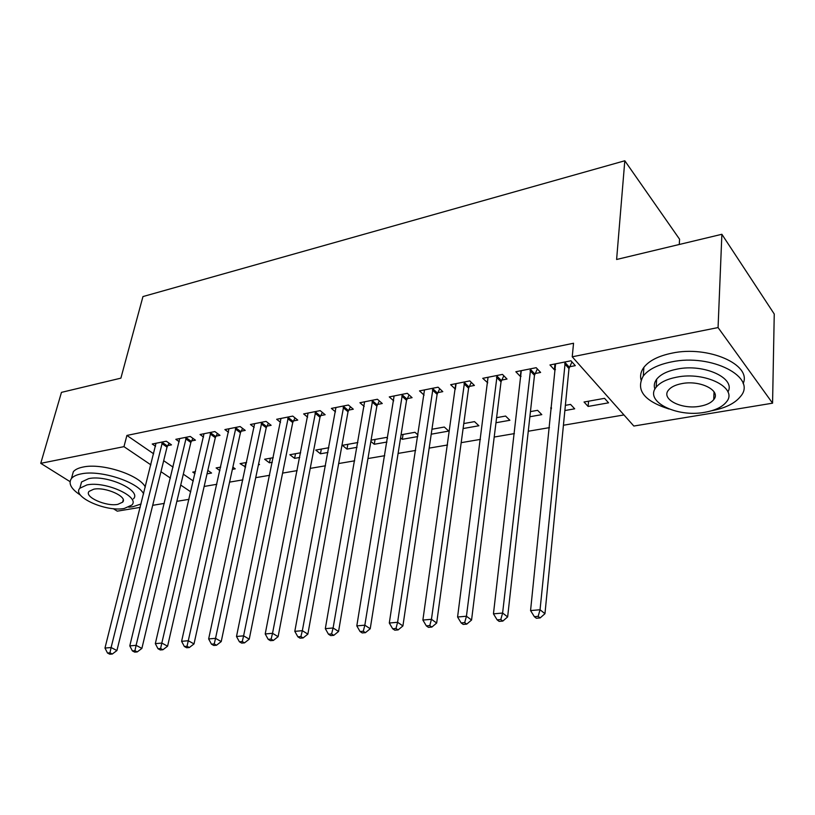 <?xml version="1.0" encoding="UTF-8"?>
<svg xmlns="http://www.w3.org/2000/svg" width="815" height="815" viewBox="0 0 815 815"><rect width="100%" height="100%" fill="white"/><g stroke="black" fill="none" stroke-linecap="round" stroke-linejoin="round"><path stroke-width="1.22" d="M204.147 486.453L216.831 484.293M229.575 482.123L242.87 479.862M255.716 477.672L269.633 475.298M282.591 473.097L297.159 470.612M310.23 468.38L325.491 465.783M338.673 463.541L354.657 460.811M367.952 458.55L384.7 455.697M398.107 453.415L415.65 450.43M429.169 448.118L447.547 444.99M461.188 442.667L480.453 439.387M494.206 437.044L514.397 433.6M528.263 431.237L549.453 427.63M563.43 425.247L623.954 414.937M189.009 499.34L176.855 501.337M164.294 503.405L152.69 505.32M140.231 507.368L117.279 511.158L113.265 508.652M679.272 244.49L679.578 239.233L624.81 160.769L142.961 296.568L120.885 378.15L61.461 392.372L40.75 463.328L123.962 446.651L150.887 464.866M624.81 160.769L616.609 259.486L721.876 234.282L774.25 314.02L772.569 403.18L633.836 426.041L572.232 356.797L718.066 327.569L772.569 403.18M232.387 469.359L235.25 468.849L232.876 467.148M219.907 470.622L216.107 467.932L220.692 467.107M191.515 440.935L195.437 440.171L190.272 436.453L175.826 439.326L179.229 441.74M272.302 462.299L269.419 462.808L264.63 459.232L273.249 457.694M241.087 431.216L245.223 430.402L240.13 426.54L224.889 429.576L228.506 432.276M327.966 452.457L320.448 453.782L315.741 450.074L328.842 447.73M293.4 420.947L297.76 420.092L292.758 416.088L276.662 419.287L280.523 422.313M387.532 438.378L386.402 437.411L371.08 440.161M386.942 442.025L374.258 444.267L370.866 441.424M348.688 410.108L353.292 409.201L348.402 405.024L331.379 408.407L335.495 411.85M431.227 434.191L448.749 431.084L444.307 427.04L431.95 429.25M407.194 398.627L412.084 397.669L407.306 393.319L389.275 396.905L393.686 400.837M495.968 422.74L509.884 420.275L505.595 416.058L496.6 417.667M469.226 386.453L474.412 385.434L469.797 380.9L450.654 384.7L455.412 389.163M564.866 410.546L574.687 408.814L570.561 404.413L565.376 405.35M551.398 408.743L550.665 407.979L551.49 407.836M535.109 373.525L540.62 372.445L536.178 367.697L515.834 371.742L520.337 376.428L521.06 376.286M572.232 356.797L573.546 343.247L126.906 435.434L153.658 453.812M163.683 460.689L173.075 467.138M183.314 474.167L193.277 481.013M569.614 366.76L575.298 365.64L570.958 360.79L549.962 364.967L554.363 369.755L555.443 369.541M608.561 402.824L604.536 398.331L584.029 402.009L588.114 406.44L608.561 402.824M501.673 380.085L507.012 379.046L502.478 374.401L482.745 378.323L487.737 382.826M529.872 416.74L541.802 414.631L537.594 410.322L530.443 411.606M437.757 392.626L442.79 391.638L438.083 387.196L419.511 390.894L424.085 395.122M463.103 428.547L478.884 425.756L474.513 421.63L463.786 423.555M377.518 404.444L382.266 403.517L377.427 399.258L359.914 402.732L364.173 406.41M418.003 434.986L414.957 432.296L401.062 434.792M417.759 436.565L402.274 439.305L400.583 437.849M320.662 415.599L325.144 414.723L320.183 410.628L303.638 413.918L307.622 417.148M357.021 447.313L346.986 449.085L342.341 445.316L357.856 442.535M266.892 426.153L271.13 425.318L266.087 421.386L250.429 424.493L254.158 427.355M299.737 457.449L294.602 458.356L289.855 454.719L300.654 452.783M215.975 436.137L219.999 435.353L214.865 431.563L200.032 434.517L203.536 437.064M258.437 464.754L259.527 464.56L258.62 463.888M245.631 467.015L240.058 463.633L246.609 462.462M167.686 445.611L171.507 444.868L166.311 441.21L152.232 444.012L155.543 446.304M207.03 473.841L211.564 473.036L207.825 470.408M194.999 473.668L192.758 472.109L195.478 471.63M160.973 471.691L170.427 478.089M180.726 485.057L190.751 491.842M70.039 481.634L40.75 463.328M721.876 234.282L718.066 327.569M126.906 435.434L123.962 446.651M554.964 363.969L554.363 369.755M588.583 401.194L588.114 406.44M520.999 370.723L520.337 376.428M488.053 377.335L487.339 382.897M455.982 384.507L455.32 389.183M403.048 434.436L402.274 439.305M375.063 439.448L374.258 444.267M347.842 444.328L346.986 449.085M321.334 449.075L320.448 453.782M295.519 453.7L294.602 458.356M270.376 458.203L269.419 462.808M245.865 462.594L244.887 467.148M565.253 361.921L540.05 609.742L530.565 610.578L555.586 363.847M571.957 361.911L568.982 368.574L544.96 613.705L540.05 609.742L538.155 616.354L534.365 616.68L536.341 618.249L540.131 617.933L538.155 616.354M540.131 617.933L544.96 613.705M530.565 610.578L534.365 616.68M530.657 368.798L502.611 613.043L493.452 613.848L521.284 370.662M537.35 368.951L534.477 375.308L507.643 616.914L502.611 613.043L500.797 619.543L497.13 619.848L499.147 621.387L502.814 621.081L500.797 619.543M502.814 621.081L507.643 616.914M493.452 613.848L497.13 619.848M497.119 375.471L466.435 616.232L457.582 617.006L488.032 377.274M503.813 375.766L501.031 381.848L471.569 620.021L466.435 616.232L464.682 622.619L461.137 622.915L463.205 624.422L466.751 624.127L464.682 622.619M466.751 624.127L471.569 620.021M457.582 617.006L461.137 622.915M711.566 410.76C725.299 408.162 734.967 403.394 740.55 396.426C757.655 377.243 711.301 353.262 671.417 361.921C657.939 364.651 648.567 369.338 643.29 375.97C635.537 390.059 644.125 401.072 669.044 409.008M743.127 383.59C752.214 364.662 708.041 345.224 671.927 353.16C658.489 355.931 649.148 360.658 643.881 367.351C640.896 371.385 639.948 375.552 641.028 379.851M654.914 389.152C653.701 385.75 654.272 382.459 656.645 379.26C660.496 374.431 667.312 371.039 677.112 369.103C703.905 363.409 736.139 378.221 727.927 391.934M676.654 377.182C666.833 379.097 659.997 382.449 656.146 387.237C644.084 401.377 676.623 417.677 704.771 412.298C715.04 410.505 722.243 407.062 726.369 401.989C738.665 388.225 705.352 371.161 676.654 377.182M699.922 406.247C706.493 405.075 711.087 402.865 713.716 399.625C721.611 390.721 700.238 379.81 681.809 383.62C675.431 384.843 670.979 387.013 668.463 390.13C660.67 399.187 681.717 409.782 699.922 406.247M143.623 493.859C137.786 481.848 100.163 469.644 81.194 473.882C76.529 474.788 73.279 476.327 71.445 478.497C68.063 483.427 71.088 488.99 80.542 495.174M128.77 507.205L132.865 506.726L141.087 503.965M145.325 487.075C139.528 474.972 102.028 462.737 83.079 467.046C78.413 467.973 75.163 469.532 73.34 471.712L71.954 476.673M80.593 485.526L81.561 481.971L88.672 478.629C107.02 474.503 142.054 490.61 133.426 498.841M86.96 484.925L79.85 488.226C71.537 496.712 106.164 512.187 124.288 508.458L131.847 505.055C140.465 496.906 105.329 480.86 86.96 484.925M117.798 504.363L122.617 502.183C128.138 496.895 105.563 486.626 93.745 489.204L89.11 491.343C83.721 496.773 106.093 506.808 117.798 504.363M464.591 381.929L431.451 619.308L422.883 620.062L455.779 383.682M471.284 382.357L468.584 388.195L436.677 623.027L431.451 619.308L429.77 625.584L426.337 625.879L428.435 627.356L431.869 627.061L429.77 625.584M431.869 627.061L436.677 623.027M422.883 620.062L426.337 625.879M433.04 388.205L397.598 622.293L389.305 623.027L424.493 389.906M439.723 388.745L437.105 394.338L402.916 625.93L397.598 622.293L395.978 628.467L392.657 628.752L394.796 630.189L398.117 629.914L395.978 628.467M398.117 629.914L402.916 625.93M389.305 623.027L392.657 628.752M402.416 394.287L364.835 625.176L356.807 625.889L394.114 395.937M409.079 394.929L406.542 400.318L370.224 628.752L364.835 625.176L363.276 631.248L360.057 631.523L362.227 632.939L365.436 632.664L363.276 631.248M365.436 632.664L370.224 628.752M356.807 625.889L360.057 631.523M372.669 400.196L333.101 627.978L325.317 628.66L364.6 401.805M379.332 400.929L376.866 406.115L338.561 631.472L333.101 627.978L331.593 633.948L328.476 634.213L330.676 635.598L333.783 635.343L331.593 633.948M333.783 635.343L338.561 631.472M325.317 628.66L328.476 634.213M343.777 405.941L302.345 630.688L294.806 631.35L335.943 407.5M350.43 406.756L348.025 411.748L307.866 634.121L302.345 630.688L300.888 636.566L297.872 636.821L300.093 638.186L303.109 637.931L300.888 636.566M303.109 637.931L307.866 634.121M294.806 631.35L297.872 636.821M315.69 411.524L272.526 633.306L265.211 633.958L308.08 413.042M322.332 412.41L320 417.229L278.109 636.678L272.526 633.306L271.12 639.092L268.196 639.347L270.437 640.682L273.361 640.437L271.12 639.092M273.361 640.437L278.109 636.678M265.211 633.958L268.196 639.347M288.388 416.954L243.604 635.853L236.503 636.484L280.981 418.421M295.02 417.891L292.738 422.557L249.237 639.164L243.604 635.853L242.249 641.558L239.406 641.792L241.668 643.106L244.51 642.872L242.249 641.558M244.51 642.872L249.237 639.164M236.503 636.484L239.406 641.792M261.839 422.231L215.537 638.328L208.65 638.94L254.626 423.668M268.451 423.23L266.23 427.732L221.222 641.578L215.537 638.328L214.233 643.942L211.472 644.176L213.754 645.46L216.505 645.236L214.233 643.942M216.505 645.236L221.222 641.578M208.65 638.94L211.472 644.176M235.993 427.366L188.285 640.733L181.602 641.323L228.974 428.761M242.595 428.415L240.425 432.775L194.011 643.921L188.285 640.733L187.022 646.254L184.343 646.489L186.645 647.752L189.314 647.528L187.022 646.254M189.314 647.528L194.011 643.921M181.602 641.323L184.343 646.489M210.841 432.368L161.818 643.066L155.329 643.636L204.015 433.723M217.432 433.458L215.313 437.686L167.584 646.193L161.818 643.066L160.596 648.506L157.998 648.73L160.311 649.973L162.908 649.749L160.596 648.506M162.908 649.749L167.584 646.193M155.329 643.636L157.998 648.73M186.35 437.237L136.105 645.327L129.789 645.888L179.697 438.552M192.921 438.358L190.853 442.474L141.892 648.404L136.105 645.327L134.923 650.696L132.397 650.91L134.72 652.132L137.246 651.918L134.923 650.696M137.246 651.918L141.892 648.404M129.789 645.888L132.397 650.91M162.491 441.974L111.105 647.528L104.972 648.068L156.011 443.258M169.051 443.136L167.024 447.129L116.922 650.553L111.105 647.528L109.964 652.815L107.509 653.029L109.842 654.231L112.297 654.027L109.964 652.815M112.297 654.027L116.922 650.553M104.972 648.068L107.509 653.029M564.999 362.451L569.359 367.29M564.622 363.735L568.982 368.574M530.402 369.317L534.864 374.044M530.015 370.591L534.477 375.308M496.865 375.98L501.419 380.605M496.467 377.233L501.031 381.848M464.336 382.439L468.982 386.962M463.949 383.671L468.584 388.195M432.785 388.704L437.502 393.125M432.388 389.916L437.105 394.338M402.162 394.776L406.95 399.116M401.754 395.988L406.542 400.318M372.424 400.685L377.274 404.933M372.007 401.877L376.866 406.115M343.522 406.42L348.433 410.577M343.115 407.592L348.025 411.748M315.446 411.993L320.407 416.078M315.028 413.154L320 417.229M288.143 417.412L293.156 421.416M287.726 418.564L292.738 422.557M261.595 422.69L266.648 426.612M261.167 423.82L266.23 427.732M235.749 427.824L240.853 431.665M235.331 428.935L240.425 432.775M210.596 432.816L215.731 436.585M210.168 433.916L215.313 437.686M186.105 437.675L191.28 441.384M185.677 438.765L190.853 442.474M162.256 442.413L167.452 446.049M161.828 443.492L167.024 447.129M643.29 375.97L643.881 367.351M656.645 379.26L656.146 387.237M714.042 391.832L713.716 399.625M71.445 478.497L73.34 471.712M81.561 481.971L79.85 488.226M123.228 499.85L122.617 502.183"/></g></svg>
